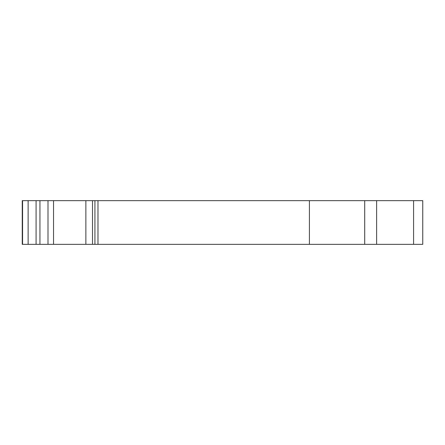 <?xml version="1.0" encoding="UTF-8"?>
<svg xmlns="http://www.w3.org/2000/svg" width="445" height="445" viewBox="0 0 445 445"><rect width="100%" height="100%" fill="white"/><g stroke="black" fill="none" stroke-linecap="round" stroke-linejoin="round"><path stroke-width="0.67" d="M413.583 200.656L422.75 200.656L422.75 244.344L413.583 244.344L413.583 200.656L22.25 200.656L22.25 244.344L22.556 244.344L22.556 200.656L22.556 244.344L36.078 244.344L36.078 200.656M36.078 244.344L92.51 244.344L92.51 200.656M92.51 244.344L94.93 244.344L94.93 200.656M94.93 244.344L309.409 244.344L309.409 200.656M309.409 244.344L413.583 244.344M28.135 244.344L28.135 200.656M39.944 244.344L39.944 200.656M47.999 244.344L47.999 200.656M53.533 244.344L53.533 200.656M85.868 244.344L85.868 200.656M97.983 244.344L97.983 200.656M364.7 244.344L364.7 200.656M376.615 244.344L376.615 200.656"/></g></svg>
